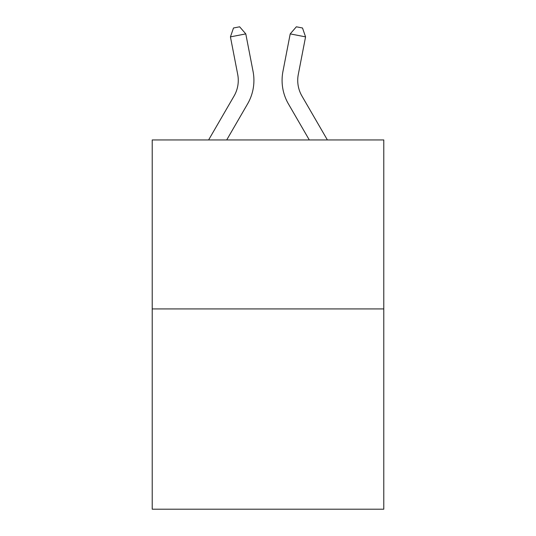 <?xml version="1.0" encoding="UTF-8"?>
<svg xmlns="http://www.w3.org/2000/svg" width="536" height="536" viewBox="0 0 536 536"><rect width="100%" height="100%" fill="white"/><g stroke="black" fill="none" stroke-linecap="round" stroke-linejoin="round"><path stroke-width="0.8" d="M383.783 308.924L383.783 139.943L152.217 139.943L152.217 509.2L383.783 509.2L383.783 308.924L152.217 308.924M208.611 139.943L234.051 96.051A31.296 31.296 0 0 0 237.703 74.41L230.433 36.87L233.495 27.993L239.639 26.8L245.79 33.895L253.059 71.435A46.94 46.94 179.6 0 1 247.592 103.897L226.701 139.943M298.297 74.41A31.296 31.296 0.4 0 0 301.949 96.051L327.389 139.943L301.949 96.051A31.296 31.296 0 0 1 298.297 74.41L305.567 36.87L290.211 33.895L282.941 71.435A46.94 46.94 -179.6 0 0 288.408 103.897L309.299 139.943M234.051 96.051A31.296 31.296 -0.4 0 0 237.703 74.41M245.79 33.895L230.433 36.87M290.211 33.895L296.361 26.8L302.505 27.993L305.567 36.87"/></g></svg>
